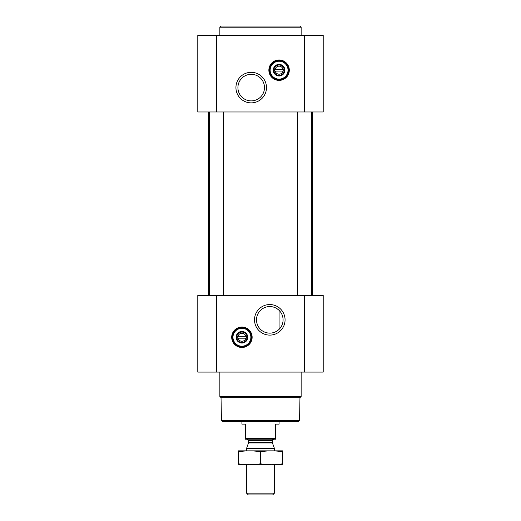 <?xml version="1.0" encoding="UTF-8"?>
<svg xmlns="http://www.w3.org/2000/svg" width="521" height="521" viewBox="0 0 521 521"><rect width="100%" height="100%" fill="white"/><g stroke="black" fill="none" stroke-linecap="round" stroke-linejoin="round"><path stroke-width="0.78" d="M276.417 308.321L278.383 309.695M269.787 306.55A13.292 13.292 0 0 1 281.301 326.485A13.292 13.292 0 0 1 258.279 326.485A13.292 13.292 0 0 1 269.787 306.55M279.08 329.344L279.08 310.334L279.08 329.344M282.988 71.103A4.018 4.018 0 0 1 275.173 71.103L282.988 71.103M245.827 338.188A4.018 4.018 0 0 1 238.012 338.188L245.827 338.188M197.791 372.092L197.791 295.453L323.209 295.453L323.209 372.092L197.791 372.092M241.92 327.038A10.218 10.218 0 0 1 250.77 342.369A10.218 10.218 0 0 1 233.069 342.369A10.218 10.218 0 0 1 241.92 327.038M269.787 304.557A15.278 15.278 0 0 1 283.02 327.475A15.278 15.278 0 0 1 256.56 327.475A15.278 15.278 0 0 1 269.787 304.557M311.591 111.982L311.591 295.453M223.34 111.982L223.34 295.453M312.756 111.982L312.756 295.453M197.791 111.982L197.791 35.337L323.209 35.337L323.209 111.982L197.791 111.982M279.08 59.961A10.218 10.218 0 0 1 287.931 75.284A10.218 10.218 0 0 1 270.23 75.284A10.218 10.218 0 0 1 279.08 59.961M251.213 72.315A15.278 15.278 0 0 1 264.44 95.232A15.278 15.278 0 0 1 237.98 95.232A15.278 15.278 0 0 1 251.213 72.315M299.562 420.401L221.438 420.401L222.597 421.561L298.403 421.561L299.562 420.401L299.959 397.66L301.145 396.481L301.145 372.092M221.438 420.401L221.041 397.66L299.959 397.66M221.041 397.66L219.855 396.481L301.145 396.481M219.855 396.481L219.855 372.092M238.012 336.325A4.018 4.018 0 0 1 245.827 336.325L238.012 336.325M245.827 336.325L246.563 336.325L246.563 338.188L246.563 336.325L245.827 336.325M238.012 338.188L237.276 338.188L237.276 336.325L237.276 338.188L238.012 338.188M241.92 332.079A5.177 5.177 0 0 1 246.407 339.848A5.177 5.177 0 0 1 237.439 339.848A5.177 5.177 0 0 1 241.92 332.079M241.92 331.454A5.809 5.809 0 0 1 246.947 340.161A5.809 5.809 0 0 1 236.892 340.161A5.809 5.809 0 0 1 241.92 331.454M241.92 328.315A8.942 8.942 0 0 1 249.663 341.73A8.942 8.942 0 0 1 234.176 341.73A8.942 8.942 0 0 1 241.92 328.315M241.92 327.97A9.287 9.287 0 0 1 249.963 341.9A9.287 9.287 0 0 1 233.877 341.9A9.287 9.287 0 0 1 241.92 327.97M219.855 35.337L219.855 27.209L301.145 27.209L301.145 35.337M219.855 27.209L221.021 26.05L299.979 26.05L301.145 27.209M251.213 74.308A13.292 13.292 0 0 1 262.721 94.242A13.292 13.292 0 0 1 239.699 94.242A13.292 13.292 0 0 1 251.213 74.308M275.173 69.247A4.018 4.018 0 0 1 282.988 69.247L275.173 69.247M282.988 69.247L283.724 69.247L283.724 71.103L283.724 69.247L282.988 69.247M275.173 71.103L274.437 71.103L274.437 69.247L274.437 71.103L275.173 71.103M279.08 65.001A5.177 5.177 0 0 1 283.561 72.764A5.177 5.177 0 0 1 274.593 72.764A5.177 5.177 0 0 1 279.08 65.001M279.08 64.37A5.809 5.809 0 0 1 284.108 73.077A5.809 5.809 0 0 1 274.053 73.077A5.809 5.809 0 0 1 279.08 64.37M279.08 61.237A8.942 8.942 0 0 1 286.824 74.646A8.942 8.942 0 0 1 271.337 74.646A8.942 8.942 0 0 1 279.08 61.237M279.08 60.885A9.287 9.287 0 0 1 287.123 74.822A9.287 9.287 0 0 1 271.037 74.822A9.287 9.287 0 0 1 279.08 60.885M275.596 438.552L245.404 438.552L245.404 439.21L275.596 439.21L275.596 424.114L279.08 424.114L279.08 421.561M245.404 438.552L245.404 424.114L241.92 424.114L241.92 421.561M274.437 493.166L246.563 493.166L248.348 494.95L272.652 494.95L274.437 493.166L274.437 464.758M246.563 450.821L246.563 448.438L274.437 448.438L274.437 450.821M246.563 493.166L246.563 464.758M247.26 439.21L248.654 440.603L248.654 442.446L246.563 448.438M282.564 450.854L238.436 450.854M282.564 451.772C282.564 450.567 282.564 450.567 282.564 451.772L282.564 463.814C282.564 465.019 282.564 465.019 282.564 463.814C275.212 465.019 267.853 465.019 260.5 463.814C253.147 465.019 245.788 465.019 238.436 463.814C238.436 465.019 238.436 465.019 238.436 463.814L238.436 451.772C238.436 450.567 238.436 450.567 238.436 451.772C245.788 450.567 253.147 450.567 260.5 451.772C267.853 450.567 275.212 450.567 282.564 451.772M260.5 451.772L260.5 463.814M282.564 464.725L238.436 464.725M304.629 372.092L304.629 295.453M216.371 372.092L216.371 295.453M304.629 111.982L304.629 35.337M216.371 111.982L216.371 35.337M241.92 327.266A9.99 9.99 0 0 1 250.575 342.251A9.99 9.99 0 0 1 233.271 342.251A9.99 9.99 0 0 1 241.92 327.266M279.08 60.189A9.99 9.99 0 0 1 287.729 75.174A9.99 9.99 0 0 1 270.425 75.174A9.99 9.99 0 0 1 279.08 60.189M248.569 442.928L272.431 442.928L274.437 448.438M248.654 442.446L272.346 442.446L272.431 442.928M248.654 440.603L272.346 440.603C271.942 440.421 272.405 439.958 273.74 439.21M297.66 111.982L297.66 295.453M209.409 111.982L209.409 295.453M208.244 111.982L208.244 295.453M272.346 442.446L272.346 440.603"/></g></svg>
